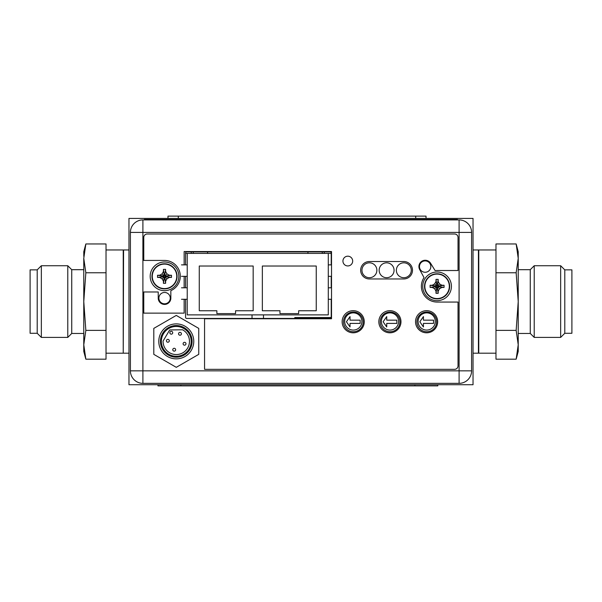 <?xml version="1.0" encoding="UTF-8"?>
<svg xmlns="http://www.w3.org/2000/svg" width="602" height="602" viewBox="0 0 602 602"><rect width="100%" height="100%" fill="white"/><g stroke="black" fill="none" stroke-linecap="round" stroke-linejoin="round"><path stroke-width="0.9" d="M128.963 384.723L128.963 218.421L473.037 218.421L473.037 384.723L128.963 384.723M143.359 383.346L456.459 383.346M437.812 384.723L437.812 385.874L157.965 385.874L157.965 384.723M426.035 216.126L426.035 218.421L426.035 216.126L167.981 216.126L167.981 218.421M263.495 318.435L263.495 314.876L328.293 314.876L328.293 253.404L187.23 253.404L187.23 314.876L252.027 314.876L252.027 318.435M252.027 314.876L263.495 314.876M199.27 310.752L216.87 310.752L216.87 313.619L235.57 313.619L235.57 310.752L253.171 310.752L253.171 266.016L199.27 266.016L199.27 310.752M316.253 310.752L316.253 266.016L262.352 266.016L262.352 310.752L279.953 310.752L279.953 313.619L298.652 313.619L298.652 310.752L316.253 310.752M181.495 299.277L187.23 299.277M187.23 287.809L181.495 287.809M328.293 299.277L331.521 299.277M331.521 287.809L328.293 287.809M328.293 276.341L331.521 276.341M331.521 264.872L328.293 264.872M328.293 253.404L331.16 253.404L331.16 252.705M185.566 253.404L187.23 253.404M187.23 264.872L181.495 264.872M181.495 276.341L187.23 276.341M437.082 298.901A12.559 12.559 -0 0 0 449.641 286.341L449.641 286.341A12.559 12.559 180 0 1 437.082 298.901A12.559 12.559 180 0 1 424.523 286.341A12.559 12.559 -0 0 0 437.082 298.901A12.559 12.559 180 0 1 424.523 286.341A12.559 12.559 180 0 1 437.082 273.782A12.559 12.559 180 0 1 449.641 286.341A12.559 12.559 180 0 1 437.082 298.901M437.082 298.569A12.236 12.236 180 0 1 424.846 286.341A12.236 12.236 180 0 1 437.082 274.106A12.236 12.236 180 0 1 449.318 286.341A12.236 12.236 180 0 1 437.082 298.569M435.998 293.317L435.991 291.157L434.629 288.794L432.266 287.425L430.106 287.425L430.106 285.25L432.266 285.25L434.629 283.881L435.991 281.518L435.998 279.358L438.166 279.358L438.173 281.518L439.535 283.881L441.898 285.25L444.058 285.25L444.058 287.425L441.898 287.425L439.535 288.794L438.173 291.157L438.166 293.317L435.998 293.317L436.886 287.621L438.361 286.146L437.526 285.89L437.278 285.062L435.803 286.146L436.886 287.621M441.898 287.425L437.963 286.537M439.535 288.794L437.526 286.785M430.174 285.25L432.266 285.25L434.629 283.881L435.991 281.518L436.886 285.461M435.991 281.518L435.991 280.57M435.998 279.358L436.886 285.062M434.629 283.881L436.638 285.89M432.266 285.25L436.202 286.146M430.106 285.25L435.803 286.146M430.106 287.425L435.803 286.537M432.266 287.425L436.202 286.537M434.629 288.794L436.638 286.785M435.991 291.157L436.886 287.222M438.166 293.317L437.278 287.621M438.173 291.157L437.278 287.222M438.166 279.358L437.278 285.062M437.526 285.89L439.535 283.881L438.173 281.518L437.278 285.461M439.535 283.881L441.898 285.25L437.963 286.146M441.898 285.25L443.99 285.25M444.058 285.25L438.361 286.146M444.058 287.425L438.361 286.537M437.082 272.006A14.335 14.335 180 0 1 451.417 286.341A14.335 14.335 180 0 1 437.082 300.676A14.335 14.335 180 0 1 422.747 286.341A14.335 14.335 180 0 1 437.082 272.006M151.96 276.341A12.559 12.559 0 0 1 164.519 263.781A12.559 12.559 0 0 1 177.078 276.341A12.559 12.559 0 0 1 164.519 288.9A12.559 12.559 0 0 1 151.96 276.341A12.559 12.559 0 0 1 164.519 263.781A12.559 12.559 0 0 1 177.078 276.341A12.559 12.559 0 0 1 164.519 288.9A12.559 12.559 0 0 1 151.96 276.341M152.283 276.341A12.236 12.236 0 0 1 164.519 264.105A12.236 12.236 0 0 1 176.755 276.341A12.236 12.236 0 0 1 164.519 288.576A12.236 12.236 0 0 1 152.283 276.341M166.197 272.548L166.972 273.887L169.335 275.249L171.495 275.257L171.495 277.432L169.335 277.432L166.972 278.794L165.61 281.157L165.603 283.324L163.428 283.324L163.428 281.157L162.066 278.794L159.703 277.432L157.536 277.432L157.536 275.257L163.24 276.145L164.316 277.62L165.791 276.145L164.963 275.897L164.715 275.069L163.24 276.145M162.841 280.133L162.066 278.794L164.068 276.792M163.428 281.157L164.316 277.221M170.471 275.249L165.399 276.145M171.495 275.257L165.791 276.145M165.61 270.388L165.61 271.525L166.972 273.887L164.963 275.897M166.972 273.887L168.312 274.662M160.719 274.662L162.066 273.887L163.428 271.525L163.428 269.365L165.603 269.365L164.715 275.46M165.603 269.365L164.715 275.069M163.428 269.365L164.316 275.069M163.428 270.388L164.316 275.46M157.536 275.257L159.703 275.249L162.066 273.887L164.068 275.897M159.703 275.249L163.639 276.145M157.536 277.432L163.24 276.544M159.703 277.432L163.639 276.544M171.495 277.432L165.791 276.544M169.335 277.432L165.399 276.544M166.972 278.794L164.963 276.792M165.61 281.157L164.715 277.221M165.603 283.324L164.715 277.62M163.428 283.324L164.316 277.62M178.854 276.341A14.335 14.335 0 0 1 164.519 290.676A14.335 14.335 0 0 1 150.184 276.341A14.335 14.335 0 0 1 164.519 262.005A14.335 14.335 0 0 1 178.854 276.341M294.799 318.435L294.799 317.517L330.235 317.517A5.734 5.734 0 0 0 331.213 317.435M328.173 317.517L299.503 317.517M435.291 321.476A8.601 8.601 0 0 0 426.69 312.867A8.601 8.601 0 0 0 418.089 321.476A8.601 8.601 0 0 0 426.69 330.077A8.601 8.601 0 0 0 435.291 321.476M419.827 321.784L423.432 326.961L423.432 323.402L433.553 323.402L433.553 320.159L423.432 320.159L423.432 316.599L419.827 321.784M398.592 321.476A8.601 8.601 0 0 0 389.991 312.867A8.601 8.601 0 0 0 381.39 321.476A8.601 8.601 0 0 0 389.991 330.077A8.601 8.601 0 0 0 398.592 321.476M383.128 321.784L386.725 326.961L386.725 323.402L396.853 323.402L396.853 320.159L386.725 320.159L386.725 316.599L383.128 321.784M361.892 321.476A8.601 8.601 0 0 0 353.291 312.867A8.601 8.601 0 0 0 344.69 321.476A8.601 8.601 0 0 0 353.291 330.077A8.601 8.601 0 0 0 361.892 321.476M346.428 321.784L350.025 326.961L350.025 323.402L360.154 323.402L360.154 320.159L350.025 320.159L350.025 316.599L346.428 321.784M471.599 232.417L471.599 370.847A12.499 12.499 0 0 1 459.1 383.346L142.9 383.346A12.499 12.499 0 0 1 130.401 370.847L130.401 232.417A12.499 12.499 0 0 1 142.9 219.911L459.1 219.911A12.499 12.499 0 0 1 471.599 232.417L459.1 232.417L459.1 219.911A12.499 12.499 0 0 1 471.599 232.417M343.494 321.874A9.865 9.865 0 0 0 353.359 331.74A9.865 9.865 0 0 0 363.217 321.874A9.865 9.865 0 0 0 353.359 312.009A9.865 9.865 0 0 0 343.494 321.874M380.193 321.874A9.865 9.865 0 0 0 390.058 331.74A9.865 9.865 0 0 0 399.924 321.874A9.865 9.865 0 0 0 390.058 312.009A9.865 9.865 0 0 0 380.193 321.874M416.893 321.874A9.865 9.865 0 0 0 426.758 331.74A9.865 9.865 0 0 0 436.623 321.874A9.865 9.865 0 0 0 426.758 312.009A9.865 9.865 0 0 0 416.893 321.874M185.566 299.277L185.566 317.284A1.144 1.144 0 0 0 186.71 318.435L330.077 318.435A1.144 1.144 0 0 0 331.22 317.284L331.22 299.277M331.22 287.809L331.22 276.341M331.22 264.872L331.22 253.058A1.144 1.144 0 0 0 330.077 251.914L186.71 251.914A1.144 1.144 0 0 0 185.566 253.058L185.566 264.872M185.566 276.341L185.566 287.809M419.474 266.596A5.674 5.674 0 0 0 425.155 272.27A5.674 5.674 0 0 0 430.829 266.596A5.674 5.674 0 0 0 425.155 260.914A5.674 5.674 0 0 0 419.474 266.596M158.898 298.133A5.674 5.674 0 0 0 164.572 303.807A5.674 5.674 0 0 0 170.253 298.133A5.674 5.674 0 0 0 164.572 292.459A5.674 5.674 0 0 0 158.898 298.133M161.125 350.116A17.488 17.488 0 0 1 167.529 326.224A17.488 17.488 0 0 1 191.421 332.628A17.488 17.488 0 0 1 185.017 356.519A17.488 17.488 0 0 1 161.125 350.116M189.984 333.455A15.825 15.825 0 0 0 168.357 327.661A15.825 15.825 0 0 0 162.57 349.288A15.825 15.825 0 0 0 184.189 355.075A15.825 15.825 0 0 0 189.984 333.455M163.36 348.829A14.907 14.907 0 0 1 168.816 328.459A14.907 14.907 0 0 1 189.186 333.914A14.907 14.907 0 0 1 183.73 354.285A14.907 14.907 0 0 1 163.36 348.829M169.681 329.956L163.089 341.041A13.191 13.191 0 0 0 179.524 354.157A13.191 13.191 0 0 0 182.579 329.783L169.681 329.956M189.457 341.703A13.191 13.191 0 0 1 164.85 347.964M183.294 344.472A1.437 1.437 0 0 1 183.821 342.508A1.437 1.437 0 0 1 185.777 343.035A1.437 1.437 0 0 1 185.25 344.991A1.437 1.437 0 0 1 183.294 344.472M178.741 334.516A1.437 1.437 0 0 1 179.268 332.56A1.437 1.437 0 0 1 181.225 333.087A1.437 1.437 0 0 1 180.698 335.043A1.437 1.437 0 0 1 178.741 334.516M166.619 341.515A1.437 1.437 0 0 1 167.145 339.558A1.437 1.437 0 0 1 169.102 340.077A1.437 1.437 0 0 1 168.583 342.041A1.437 1.437 0 0 1 166.619 341.515M172.962 350.432A1.437 1.437 0 0 1 173.489 348.475A1.437 1.437 0 0 1 175.445 349.002A1.437 1.437 0 0 1 174.919 350.958A1.437 1.437 0 0 1 172.962 350.432M170.042 333.448A1.437 1.437 0 0 1 170.569 331.491A1.437 1.437 0 0 1 172.526 332.011A1.437 1.437 0 0 1 171.999 333.975A1.437 1.437 0 0 1 170.042 333.448M198.75 328.391L198.75 354.352L176.273 367.325L153.796 354.352L153.796 328.391L176.273 315.418L198.75 328.391M184.144 299.277L184.144 313.138L143.773 313.138L143.773 291.978L158.228 291.978L158.228 298.11A6.306 6.306 0 0 0 164.534 304.416A6.306 6.306 0 0 0 170.84 298.11L170.84 290.661A15.772 15.772 0 0 0 164.534 260.433L143.773 260.433L143.773 237.436A3.439 3.439 0 0 1 147.219 233.997L454.585 233.997A3.439 3.439 0 0 1 458.032 237.436L458.032 270.524L437.157 270.524A15.772 15.772 0 0 0 435.148 270.652L430.596 263.262A6.306 6.306 0 0 0 418.917 266.573A6.306 6.306 0 0 0 419.684 269.583L424.019 277.567A15.772 15.772 0 0 0 437.157 302.069L458.032 302.069L458.032 365.896A3.439 3.439 0 0 1 454.585 369.335L204.56 369.335L204.56 318.751L331.521 318.751L331.521 251.546L184.144 251.546L184.144 264.872M184.144 276.341L184.144 287.809M378.831 321.739A11.069 11.069 0 0 0 389.9 332.808A11.069 11.069 0 0 0 400.97 321.739A11.069 11.069 0 0 0 389.9 310.67A11.069 11.069 0 0 0 378.831 321.739M415.538 321.739A11.069 11.069 0 0 0 426.6 332.808A11.069 11.069 0 0 0 437.669 321.739A11.069 11.069 0 0 0 426.6 310.67A11.069 11.069 0 0 0 415.538 321.739M369.372 261.524A8.714 8.714 0 0 0 360.658 270.238A8.714 8.714 0 0 0 369.372 278.959L403.776 278.959A8.714 8.714 0 0 0 412.498 270.238A8.714 8.714 0 0 0 403.776 261.524L369.372 261.524M342.132 321.739A11.069 11.069 0 0 0 353.201 332.808A11.069 11.069 0 0 0 364.27 321.739A11.069 11.069 0 0 0 353.201 310.67A11.069 11.069 0 0 0 342.132 321.739M342.937 261.065A4.876 4.876 0 0 0 347.813 265.941A4.876 4.876 0 0 0 352.682 261.065A4.876 4.876 0 0 0 347.813 256.189A4.876 4.876 0 0 0 342.937 261.065M376.867 270.26A7.457 7.457 0 0 1 369.41 277.718A7.457 7.457 0 0 1 361.96 270.26A7.457 7.457 0 0 1 369.41 262.811A7.457 7.457 0 0 1 376.867 270.26M394.069 270.26A7.457 7.457 0 0 1 386.619 277.718A7.457 7.457 0 0 1 379.162 270.26A7.457 7.457 0 0 1 386.619 262.811A7.457 7.457 0 0 1 394.069 270.26M411.279 270.26A7.457 7.457 0 0 1 403.822 277.718A7.457 7.457 0 0 1 396.364 270.26A7.457 7.457 0 0 1 403.822 262.811A7.457 7.457 0 0 1 411.279 270.26M457.452 219.911L457.452 219.452L144.352 219.452L144.352 219.911M83.776 269.688L71.736 269.688L71.736 333.455L67.778 337.413L41.342 337.413L37.211 333.282L30.1 333.282L30.1 269.862L37.211 269.862L37.211 333.282M83.776 333.455L71.736 333.455M71.736 269.688L67.778 265.73L67.778 337.413M67.778 265.73L41.342 265.73L41.342 337.413M41.342 265.73L37.211 269.862M106.027 249.965L123.229 249.965L123.229 353.186L106.027 353.186M83.813 256.437L83.776 251.681L85.845 243.968L106.027 243.968L106.027 359.183L85.845 359.183L83.776 344.78L85.845 330.378L83.776 301.572L85.845 272.766L83.776 258.363L85.845 243.968L85.108 246.948M84.498 250.063L84.19 252.087M85.845 359.183L83.776 351.463L83.776 258.363M85.845 330.378L106.027 330.378M85.845 272.766L106.027 272.766M518.224 333.455L530.264 333.455L534.222 337.413L560.658 337.413L564.789 333.282L571.9 333.282L571.9 269.862L564.789 269.862L564.789 333.282M518.224 269.688L530.264 269.688L530.264 333.455M530.264 269.688L534.222 265.73L534.222 337.413M534.222 265.73L560.658 265.73L560.658 337.413M560.658 265.73L564.789 269.862M495.973 249.965L478.771 249.965L478.771 353.186L495.973 353.186M495.973 272.766L495.973 243.968L516.155 243.968L518.224 258.363L516.155 272.766L495.973 272.766L495.973 359.183L516.155 359.183L516.892 356.203M516.155 243.968L518.224 251.681L518.224 301.572L516.155 330.378L518.224 344.78L518.224 351.463L516.155 359.183L518.224 344.78L518.224 301.572L516.155 272.766M517.502 353.081L517.81 351.056M518.187 346.707L518.224 344.78M516.155 330.378L495.973 330.378M473.037 353.186L478.424 353.186L478.424 249.965L473.037 249.965M128.963 249.965L123.576 249.965L123.229 352.84M180.901 384.723L180.901 385.874M414.868 385.874L414.868 384.723M178.297 216.126L178.297 218.421M415.711 218.421L415.711 216.126M437.082 273.782A12.559 12.559 180 0 1 449.641 286.341L449.641 286.341C448.896 278.711 444.712 274.527 437.082 273.782C429.452 274.527 425.268 278.711 424.523 286.341A12.559 12.559 180 0 1 437.082 273.782M471.599 370.847A12.499 12.499 0 0 1 459.1 383.346L459.1 232.417L142.9 232.417L142.9 370.847L471.599 370.847M142.9 383.346A12.499 12.499 0 0 1 130.401 370.847L142.9 370.847L142.9 383.346M142.9 219.911L142.9 232.417L130.401 232.417M155.82 219.452L155.82 219.911M445.984 219.911L445.984 219.452M128.963 353.186L123.576 353.186M324.282 251.914L324.282 253.404M191.24 251.914L191.24 253.404M207.585 251.914L207.585 253.404M193.25 251.914L193.25 253.404M322.273 251.914L322.273 253.404M307.938 251.914L307.938 253.404"/></g></svg>
